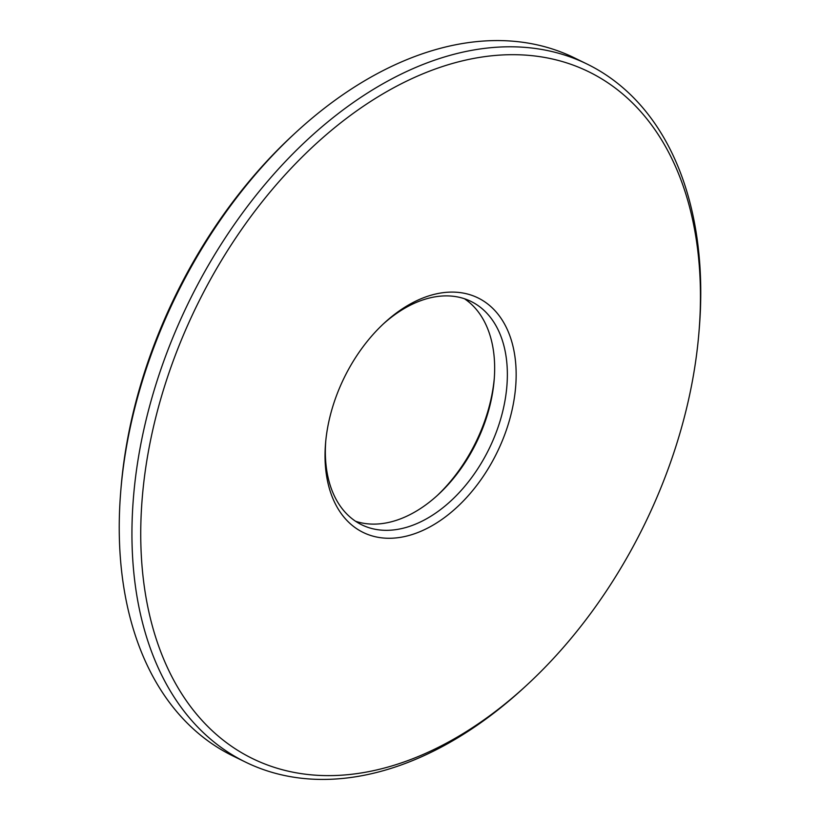 <?xml version="1.0" encoding="UTF-8"?>
<svg xmlns="http://www.w3.org/2000/svg" width="820" height="820" viewBox="0 0 820 820"><rect width="100%" height="100%" fill="white"/><g stroke="black" fill="none" stroke-linecap="round" stroke-linejoin="round"><path stroke-width="1.23" d="M120.858 489.929L121.145 486.526A382.345 249.167 -63.9 0 1 293.068 135.013L295.579 132.696A388.567 253.216 116.1 0 0 120.858 489.929A388.567 253.216 116.1 0 0 120.509 494.368A388.567 253.216 116.1 0 0 232.931 755.948L245.641 762.159A388.567 253.216 -63.9 0 1 133.209 500.579A388.567 253.216 -63.9 0 1 301.329 145.468A388.567 253.216 -63.9 0 1 587.069 64.052A388.567 253.216 -63.9 0 1 699.491 325.632A388.567 253.216 -63.9 0 1 699.142 330.07L698.855 333.473A382.345 249.167 116.1 0 0 699.204 329.107A382.345 249.167 116.1 0 0 446.91 65.118A382.345 249.167 116.1 0 0 141.983 501.256A382.345 249.167 116.1 0 0 526.932 684.987A382.345 249.167 116.1 0 0 698.855 333.473M587.069 64.052L574.359 57.841A388.567 253.216 116.1 0 0 295.579 132.696M436.988 495.772A130.554 85.075 116.1 0 0 494.265 378.645M464.417 298.726A124.343 81.026 -63.9 0 1 494.255 378.901A124.343 81.026 -63.9 0 1 494.142 380.316A124.343 81.026 -63.9 0 1 438.228 494.634A124.343 81.026 -63.9 0 1 355.583 521.274M515.729 385.789A130.554 85.075 -63.9 0 1 411.599 534.712A130.554 85.075 -63.9 0 1 325.458 444.573A130.554 85.075 -63.9 0 1 325.571 443.077A130.554 85.075 -63.9 0 1 384.283 323.049A130.554 85.075 -63.9 0 1 515.729 385.789M325.735 441.355A124.343 81.026 116.1 0 0 361.722 524.8A124.343 81.026 116.1 0 0 453.163 498.755A124.343 81.026 116.1 0 0 506.955 385.113A124.343 81.026 116.1 0 0 470.987 301.411A124.343 81.026 116.1 0 0 383.012 324.228M526.932 684.987L524.421 687.303A388.567 253.216 -63.9 0 1 245.641 762.159"/></g></svg>

